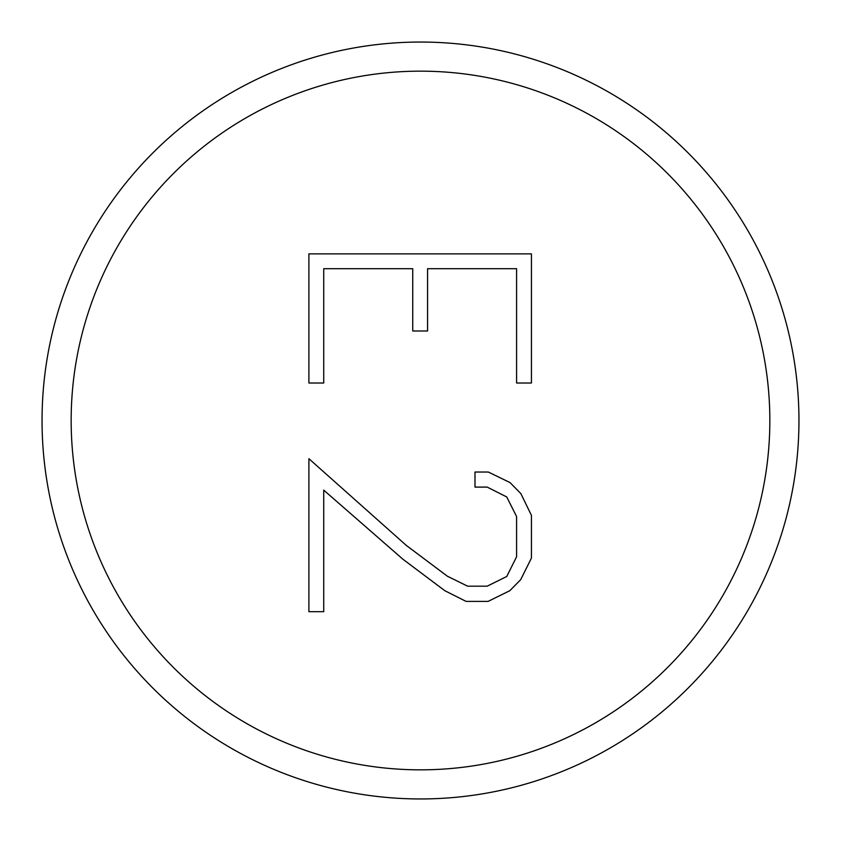 <?xml version="1.0" encoding="UTF-8"?>
<svg xmlns="http://www.w3.org/2000/svg" width="841" height="841" viewBox="0 0 841 841"><rect width="100%" height="100%" fill="white"/><g stroke="black" fill="none" stroke-linecap="round" stroke-linejoin="round"><path stroke-width="1.26" d="M42.05 420.5A378.45 378.45 0 0 0 420.5 798.95A378.45 378.45 0 0 0 798.95 420.5A378.45 378.45 0 0 0 420.5 42.05A378.45 378.45 0 0 0 42.05 420.5M71.159 420.5A349.341 349.341 0 0 0 420.5 769.841A349.341 349.341 0 0 0 769.841 420.5A349.341 349.341 0 0 0 420.5 71.159A349.341 349.341 0 0 0 71.159 420.5M516.584 268.7L427.575 268.7L427.575 330.997L412.742 330.997L412.742 268.7L323.732 268.7L323.732 383.012L308.899 383.012L308.899 253.866L531.428 253.866L531.428 383.012L516.584 383.012L516.584 268.7M474.997 472.032L488.337 472.032L510.067 482.608L520.863 493.614L531.428 515.344L531.428 558.088L520.695 579.67L509.835 590.687L488.106 601.399L466.093 601.399L444.794 590.687L402.944 559.244L323.732 490.135L323.732 611.691L308.899 611.691L308.899 458.702L406.214 545.336L447.349 576.19L467.649 586.188L487.181 586.188L506.755 576.484L516.584 556.784L516.584 516.511L506.724 496.947L487.181 487.097L474.997 487.097L474.997 472.032"/></g></svg>
